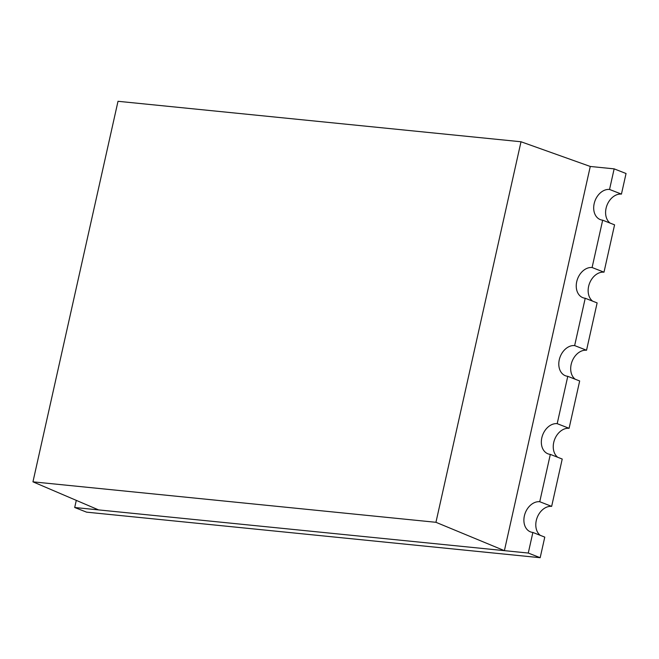<?xml version="1.0" encoding="UTF-8"?>
<svg xmlns="http://www.w3.org/2000/svg" width="659" height="659" viewBox="0 0 659 659"><rect width="100%" height="100%" fill="white"/><g stroke="black" fill="none" stroke-linecap="round" stroke-linejoin="round"><path stroke-width="0.99" d="M614.147 168.861L626.05 173.515L621.445 194.108L609.542 189.454L614.147 168.861L590.275 166.463L521.005 141.759L118.01 101.297L32.95 481.836L98.57 509.901L504.399 550.652L435.945 522.299L32.95 481.836M521.005 141.759L435.945 522.299M590.275 166.463L504.399 550.652M592.655 301.163A15.898 11.796 111.4 0 1 588.627 286.344A15.898 11.796 111.4 0 1 603.998 272.175L614.575 224.843L602.672 220.188A15.898 11.796 111.4 0 1 600.316 219.62A15.898 11.796 111.4 0 1 594.171 203.623A15.898 11.796 111.4 0 1 609.542 189.454M610.11 223.096A15.898 11.796 111.4 0 1 606.074 208.277A15.898 11.796 111.4 0 1 621.445 194.108M575.208 379.23A15.898 11.796 111.4 0 1 571.172 364.411A15.898 11.796 111.4 0 1 586.543 350.242L597.128 302.909L585.225 298.255A15.898 11.796 111.4 0 1 582.869 297.687A15.898 11.796 111.4 0 1 576.724 281.69A15.898 11.796 111.4 0 1 592.095 267.521L602.672 220.188M557.761 457.297A15.898 11.796 111.4 0 1 553.725 442.477A15.898 11.796 111.4 0 1 569.096 428.309L579.673 380.976L567.778 376.322A15.898 11.796 111.4 0 1 565.422 375.754A15.898 11.796 111.4 0 1 559.277 359.756A15.898 11.796 111.4 0 1 574.648 345.588L585.225 298.255M540.306 535.363A15.898 11.796 111.4 0 1 536.278 520.544A15.898 11.796 111.4 0 1 551.649 506.376L562.226 459.043L550.323 454.389A15.898 11.796 111.4 0 1 547.967 453.82A15.898 11.796 111.4 0 1 541.822 437.823A15.898 11.796 111.4 0 1 557.193 423.655L567.778 376.322M76.296 500.37L74.698 507.504L86.601 512.158L540.174 557.703L544.779 537.11L532.876 532.456A15.898 11.796 111.4 0 1 530.52 531.887A15.898 11.796 111.4 0 1 524.375 515.89A15.898 11.796 111.4 0 1 539.746 501.721L550.323 454.389M74.698 507.504L528.271 553.049L540.174 557.703M532.876 532.456L528.271 553.049M569.096 428.309L557.193 423.655M586.543 350.242L574.648 345.588M603.998 272.175L592.095 267.521M551.649 506.376L539.746 501.721"/></g></svg>
